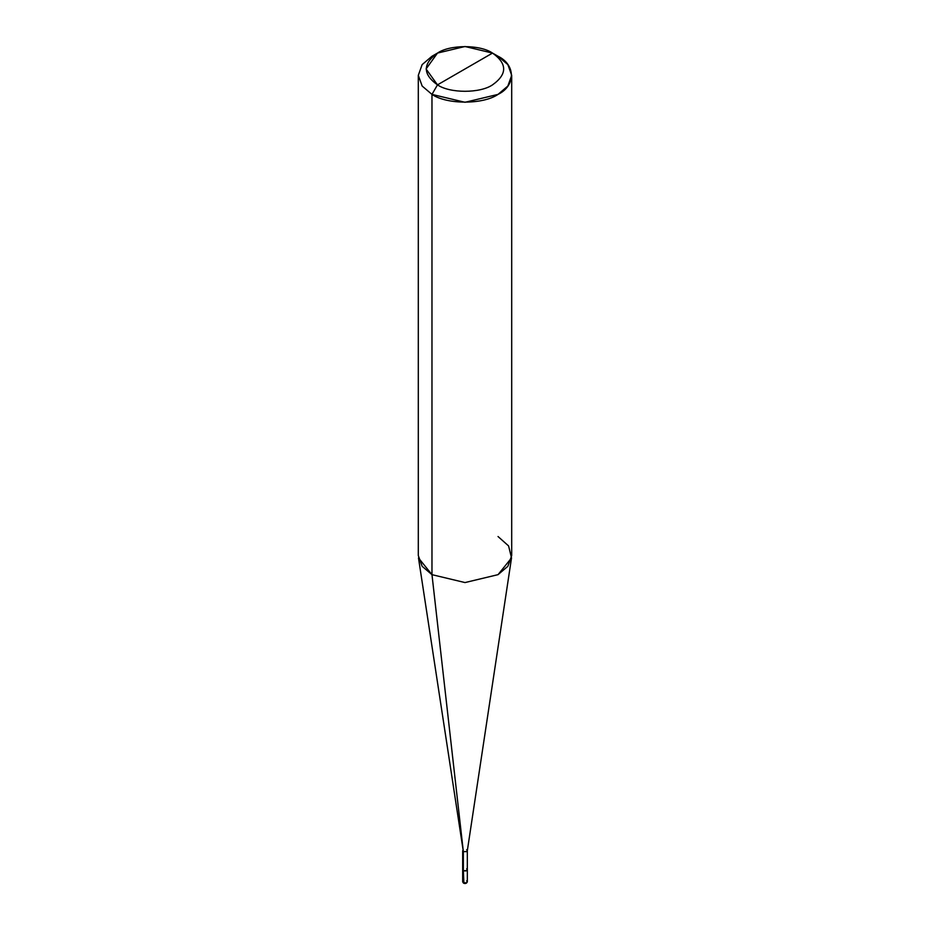 <?xml version="1.0" encoding="UTF-8"?>
<svg xmlns="http://www.w3.org/2000/svg" width="930" height="930" viewBox="0 0 930 930"><rect width="100%" height="100%" fill="white"/><g stroke="black" fill="none" stroke-linecap="round" stroke-linejoin="round"><path stroke-width="1.4" d="M463.349 868.794L463.349 870.701L462.675 869.748L462.663 881.826L463.512 883.128C465.314 883.907 466.593 883.477 467.337 881.826L466.651 882.779L463.349 882.779L463.349 870.701L462.663 869.748L463.349 870.701C466.569 871.294 467.674 870.654 466.651 868.794C467.685 870.654 466.581 871.294 463.349 870.701L463.896 883.093L462.663 881.826L463.349 882.779L466.651 882.779L467.337 881.826L466.651 880.873M462.675 869.748L462.675 850.683L463.349 851.636L463.349 870.701L466.651 870.701L467.325 869.643M467.337 881.826L467.337 869.748L466.651 870.701L463.349 870.701L463.349 851.636L431.973 574.659L431.973 94.395L437.484 84.863C449.864 93.43 480.136 93.43 492.516 84.863C507.362 74.261 507.362 63.67 492.516 53.08L437.484 84.863C422.639 74.261 422.639 63.67 437.484 53.08C449.864 44.512 480.136 44.512 492.516 53.08C507.362 63.67 507.362 74.261 492.516 84.863C480.136 93.43 449.864 93.43 437.484 84.863L492.516 53.08L465 46.5L437.484 53.08L426.079 68.971L437.484 84.863L431.973 94.395L431.973 574.659L463.349 851.636L418.477 557.942L431.973 574.659L422.139 566.3L418.302 555.594L418.302 75.33L422.139 86.037L431.973 94.395L422.139 86.037L418.302 75.33L422.139 64.612L431.973 56.253L422.139 64.612L418.302 75.33M511.698 75.33L507.861 64.612L498.027 56.253C515.836 64.844 515.836 85.816 498.027 94.395C483.158 104.672 446.842 104.672 431.973 94.395L465 102.288L498.027 94.395L507.861 86.037L511.698 75.33L511.698 555.594L507.861 566.3L498.027 574.659L465 582.564L431.973 574.659L465 582.564L498.027 574.659L511.523 557.942L467.313 850.799L466.651 851.636L463.349 851.636L466.651 851.636L467.325 850.683L466.651 849.729M511.523 557.942L508.594 545.933L498.027 536.529M498.027 56.253L492.516 53.08L498.027 56.253M431.973 56.253L437.484 53.08M467.325 869.748L467.325 850.683"/></g></svg>
